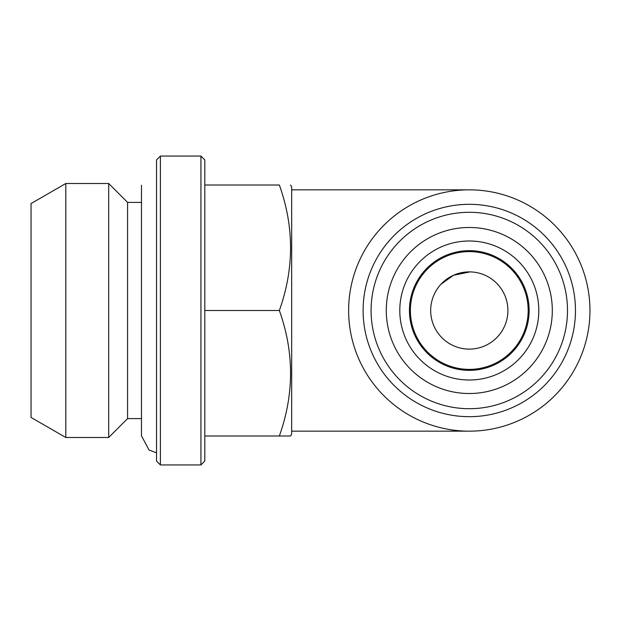 <?xml version="1.0" encoding="UTF-8"?>
<svg xmlns="http://www.w3.org/2000/svg" width="621" height="621" viewBox="0 0 621 621"><rect width="100%" height="100%" fill="white"/><g stroke="black" fill="none" stroke-linecap="round" stroke-linejoin="round"><path stroke-width="0.93" d="M290.566 185.011L291.676 186.944L291.676 434.056L290.566 435.989L279.357 435.989C294.284 394.156 294.284 352.332 279.357 310.5C294.284 268.668 294.284 226.844 279.357 185.011L204.798 185.011M204.798 435.989L290.566 435.989M65.803 437.502L31.05 417.436L31.05 203.564L65.803 183.498L65.803 437.502L108.691 437.502L108.691 183.498L65.803 183.498M141.479 435.795L141.479 418.608L127.577 418.608L127.577 202.392L141.479 202.392L141.479 185.205L141.479 435.795L149.001 450.008L156.539 452.841M160.397 464.943L156.539 461.085L156.539 159.915L160.397 156.057L200.94 156.057L200.94 464.943L160.397 464.943L160.397 156.057M200.94 156.057L204.798 159.915L204.798 461.085L200.94 464.943M279.357 310.5L204.798 310.5M127.577 418.608L108.691 437.502M409.441 310.5A59.849 59.849 0 0 0 499.214 362.33A59.849 59.849 0 0 0 499.214 258.67A59.849 59.849 0 0 0 409.441 310.5M399.792 310.5A69.498 69.498 0 0 0 504.042 370.69A69.498 69.498 0 0 0 504.042 250.31A69.498 69.498 0 0 0 399.792 310.5M386.278 310.5A83.012 83.012 0 0 0 510.796 382.396A83.012 83.012 0 0 0 510.796 238.604A83.012 83.012 0 0 0 386.278 310.5M363.106 310.5A106.183 106.183 0 0 0 522.377 402.455A106.183 106.183 0 0 0 522.377 218.545A106.183 106.183 0 0 0 363.106 310.5M470.081 271.897L453.571 275.235L441.042 284.177M348.629 310.5A120.66 120.66 0 0 0 529.62 414.999A120.66 120.66 0 0 0 529.62 206.001A120.66 120.66 0 0 0 348.629 310.5M410.403 310.5A58.879 58.879 0 0 0 498.733 361.492A58.879 58.879 0 0 0 498.733 259.508A58.879 58.879 0 0 0 410.403 310.5M469.29 271.889A38.611 38.611 0 0 0 430.679 310.5A38.611 38.611 0 0 0 469.29 349.111A38.611 38.611 0 0 0 507.9 310.5A38.611 38.611 0 0 0 469.29 271.889M371.086 310.5A98.203 98.203 0 0 0 518.395 395.546A98.203 98.203 0 0 0 518.395 225.454A98.203 98.203 0 0 0 371.086 310.5M127.577 202.392L108.691 183.498M291.676 431.16L469.29 431.16M291.676 189.84L469.29 189.84"/></g></svg>
